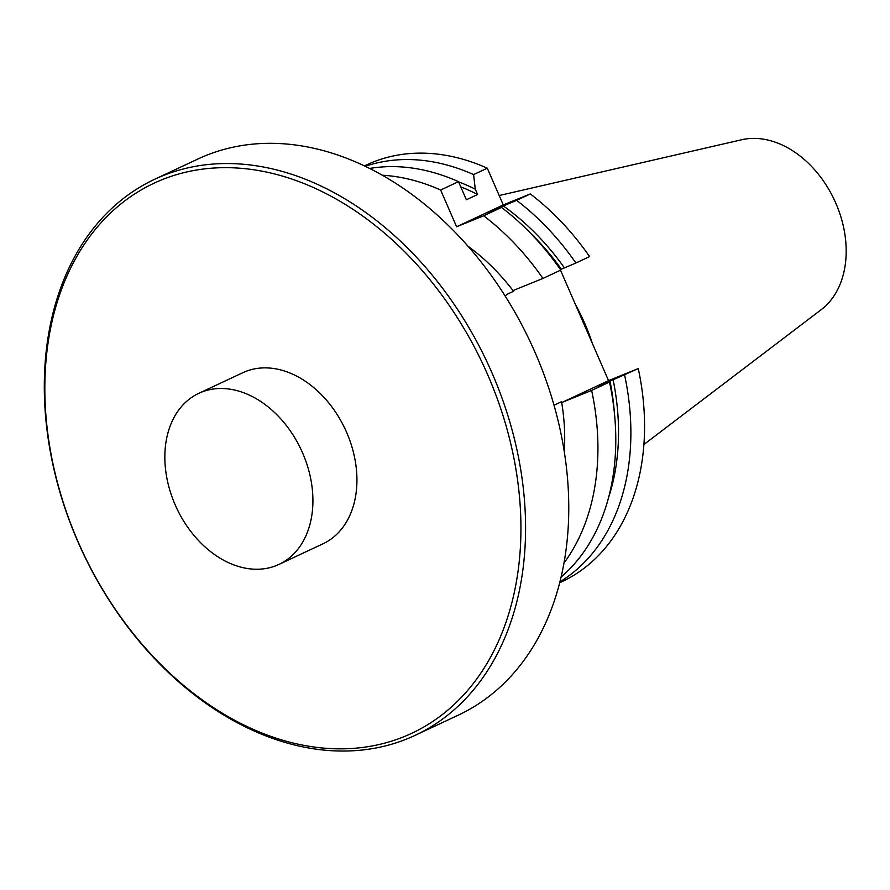<?xml version="1.0" encoding="UTF-8"?>
<svg xmlns="http://www.w3.org/2000/svg" width="890" height="890" viewBox="0 0 890 890"><rect width="100%" height="100%" fill="white"/><g stroke="black" fill="none" stroke-linecap="round" stroke-linejoin="round"><path stroke-width="1.33" d="M589.592 256.587A230.154 167.498 -115.1 0 0 530.307 193.942L516.612 200.35A230.154 167.498 64.9 0 1 575.897 263.006L589.592 256.587M365.278 166.308A230.154 167.498 64.9 0 1 473.591 174.585L487.286 168.177A230.154 167.498 -115.1 0 0 366.547 164.906L364.422 165.907M516.612 200.35L503.351 205.968A219.352 159.633 -115.1 0 1 564.449 267.89L575.897 263.006M473.591 174.585L475.271 189.147A219.352 159.633 -115.1 0 0 458.606 181.894M500.058 208.015A214.924 156.417 64.9 0 0 499.412 207.57L503.351 205.968M530.095 232.768A214.924 156.417 64.9 0 1 561.334 269.158L564.449 267.89M475.271 189.147L477.596 194.498A214.924 156.417 64.9 0 0 460.764 186.856M499.412 207.57L488.187 212.832L501.515 207.426L483.659 215.792A230.154 167.498 64.9 0 1 542.945 278.437L513.207 290.507L513.552 291.286A187.768 136.648 -115.1 0 0 468.073 246.296M483.659 215.792L456.615 226.761L440.639 190.026L458.506 181.66L466.371 199.761L477.596 194.498M382.3 175.219A230.154 167.498 64.9 0 1 440.639 190.026M501.515 207.426A230.154 167.498 64.9 0 1 560.8 270.07L542.945 278.437M369.661 168.455A230.154 167.498 64.9 0 1 458.506 181.66M560.444 269.57L561.334 269.158M530.307 193.942L503.262 204.911L487.286 168.177M560.522 270.204L608.538 380.631L638.275 368.571L610.017 381.143A214.924 156.417 64.9 0 1 614.367 412.649M559.699 582.739L561.824 581.748A230.154 167.498 -115.1 0 0 638.275 368.571M608.538 380.631L561.902 402.48L591.639 390.421L609.494 382.055A230.154 167.498 64.9 0 1 561.078 577.076M591.639 390.421A230.154 167.498 64.9 0 1 563.982 563.047M609.494 382.055L598.803 386.394L610.017 381.143M513.552 291.286L506.888 294.412L505.164 296.036M561.902 402.48L561.557 401.702L554.893 404.828M624.591 374.99A230.154 167.498 64.9 0 1 559.932 581.826M608.638 497.332A219.352 159.633 -115.1 0 0 613.132 379.874M201.229 392.268A94.474 68.752 -115.1 0 0 198.804 393.324A94.474 68.752 -115.1 0 0 176.62 508.034A94.474 68.752 -115.1 0 0 278.959 564.416A94.474 68.752 -115.1 0 0 301.899 451.352A94.474 68.752 -115.1 0 0 201.229 392.268M575.552 304.747A164.973 120.061 64.9 0 1 592.406 343.529A164.973 120.061 -115.1 0 0 575.552 304.747M278.959 564.416L322.959 543.812A94.474 68.752 -115.1 0 0 345.91 430.738A94.474 68.752 -115.1 0 0 245.228 371.653A94.474 68.752 -115.1 0 0 242.814 372.71L198.804 393.324M77.92 541.398A303.724 221.043 64.9 0 1 161.813 179.813A303.724 221.043 64.9 0 1 487.853 375.113A303.724 221.043 -115.1 0 1 403.96 736.698A303.724 221.043 -115.1 0 1 77.92 541.398M492.137 373.244A307.028 223.446 64.9 0 1 415.196 735.329A307.028 223.446 64.9 0 1 77.742 541.343A307.028 223.446 64.9 0 1 154.693 179.257A307.028 223.446 64.9 0 1 492.137 373.244M415.196 735.329L458.383 715.104A307.028 223.446 -115.1 0 0 535.324 353.019A307.028 223.446 -115.1 0 0 197.88 159.032L154.693 179.257M564.271 451.642A187.768 136.648 -115.1 0 0 561.557 401.702M503.262 204.911L456.615 226.761M499.179 195.533L741.659 139.752A94.952 69.097 64.9 0 1 834.342 199.916A94.952 69.097 64.9 0 1 821.248 309.642L643.915 444.488"/></g></svg>
